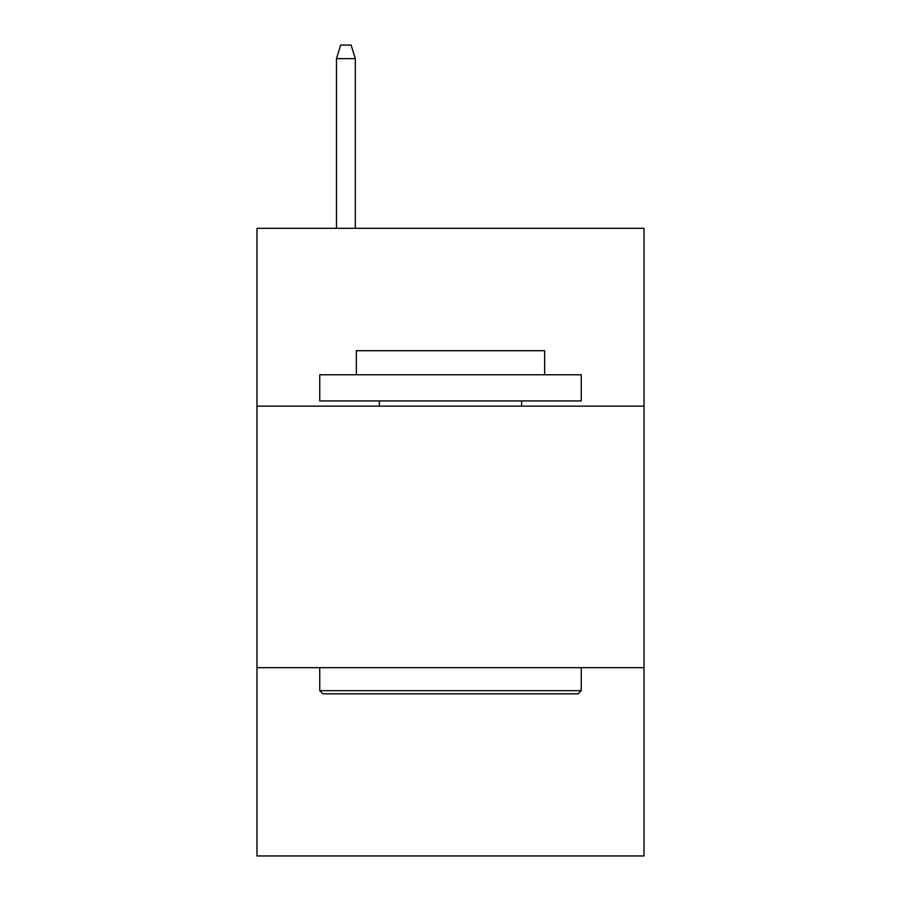 <?xml version="1.0" encoding="UTF-8"?>
<svg xmlns="http://www.w3.org/2000/svg" width="901" height="901" viewBox="0 0 901 901"><rect width="100%" height="100%" fill="white"/><g stroke="black" fill="none" stroke-linecap="round" stroke-linejoin="round"><path stroke-width="1.35" d="M644.024 406.148L644.024 228.313L256.976 228.313L256.976 406.148L644.024 406.148L644.024 855.95L256.976 855.95L256.976 406.148M644.024 667.664L256.976 667.664M322.885 693.815L319.742 690.673L581.258 690.673L578.115 693.815L322.885 693.815M581.258 374.771L581.258 400.922L319.742 400.922L319.742 374.771L581.258 374.771M356.357 374.771L356.357 350.703L544.643 350.703L544.643 374.771M581.258 667.664L581.258 690.673M319.742 667.664L319.742 690.673M521.634 400.922L521.634 406.148M379.366 400.922L379.366 406.148M355.309 228.313L355.309 58.644L336.478 58.644L336.478 228.313M336.478 58.644L340.668 45.05L351.12 45.05L355.309 58.644"/></g></svg>
